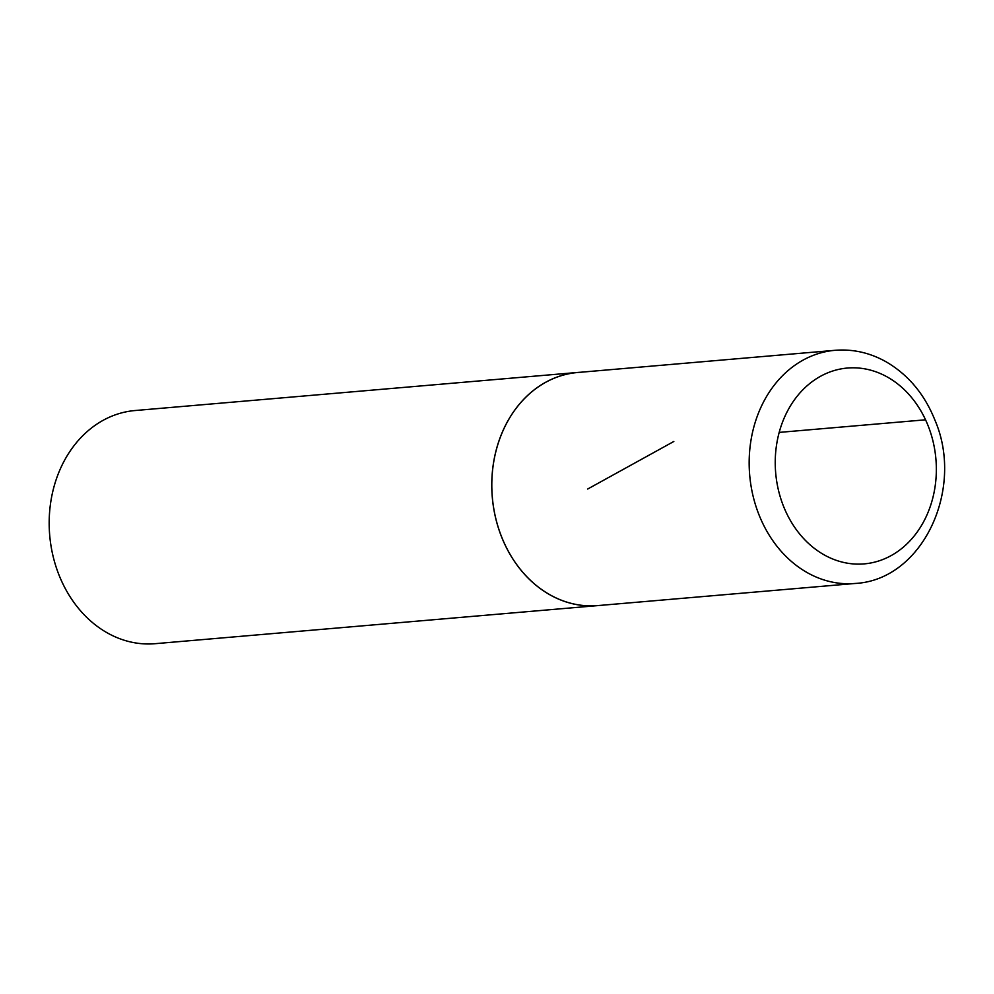 <?xml version="1.0" encoding="UTF-8"?>
<svg xmlns="http://www.w3.org/2000/svg" width="994" height="994" viewBox="0 0 994 994"><rect width="100%" height="100%" fill="white"/><g stroke="black" fill="none" stroke-linecap="round" stroke-linejoin="round"><path stroke-width="1.49" d="M580.098 372.278A117.006 95.735 85.1 0 0 577.638 372.452L135.047 410.534A117.006 95.735 85.1 0 0 49.7 535.319A117.006 95.735 85.1 0 0 155.101 643.69L597.692 605.607A117.006 95.735 85.1 0 0 600.152 605.358M577.638 372.452A117.006 95.735 85.1 0 0 492.291 497.236A117.006 95.735 85.1 0 0 597.692 605.607L855.089 583.466C922.792 579.999 964.727 488.837 934.894 420.052C924.445 394.034 908.081 374.552 885.791 361.63C869.713 352.684 852.79 348.906 835.022 350.31A117.006 95.735 85.1 0 0 749.687 475.095A117.006 95.735 85.1 0 0 855.089 583.466M835.022 350.31L577.626 372.502A116.969 95.697 85.1 0 0 492.328 497.236A116.969 95.697 85.1 0 0 597.68 605.57M925.538 419.803L779.184 432.402M673.833 441.473L587.665 489.036M928.197 425.991A98.282 80.415 85.1 0 0 789.012 408.298A98.282 80.415 85.1 0 0 850.181 563.598A98.282 80.415 85.1 0 0 928.197 425.991"/></g></svg>
